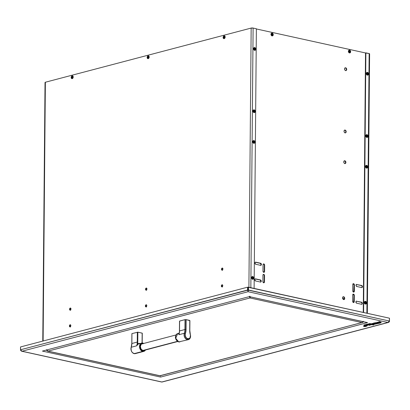 <?xml version="1.0" encoding="UTF-8"?>
<svg xmlns="http://www.w3.org/2000/svg" width="410" height="410" viewBox="0 0 410 410"><rect width="100%" height="100%" fill="white"/><g stroke="black" fill="none" stroke-linecap="round" stroke-linejoin="round"><path stroke-width="0.61" d="M374.243 323.557L374.325 323.3L373.899 323.336L374.243 323.557M374.13 323.162L374.243 323.449L374.13 323.162M380.47 322.388L378.999 321.958L380.526 322.342M364.5 325.104L365.848 325.407L364.469 325.161L366.463 324.515L366.858 325.376L363.48 326.181C364.823 327.236 368.149 325.781 367.196 325.227L366.883 325.981L365.689 326.488L364.101 326.555L363.439 326.14M363.48 326.181L364.813 326.396L366.304 326.068L366.847 325.468L366.463 324.515L364.48 325.125L365.848 325.407L363.89 325.212L367.135 324.264L369.758 325.048L369.917 324.74L368.113 324.172L369.917 324.74L369.758 325.048L367.135 324.151L369.338 325.048L367.135 324.151L363.89 325.202L365.848 325.407L364.644 325.166L364.721 324.869M373.269 323.736L372.628 323.408L371.347 324.074L370.83 323.941L373.023 323.403L372.413 323.833L371.737 323.659L371.347 324.182L370.107 323.613L369.584 323.5L369.559 323.792M376.985 323.121L375.99 323.321C376.708 323.557 377.144 323.464 377.297 323.044L377.497 322.967C378.661 323.024 379.204 322.865 379.127 322.48L380.444 322.506C381.479 323.054 376.969 323.403 375.432 323.803L375.791 323.326L375.222 323.516M369.6 324.264L371.004 324.735A2.434 0.584 -179.5 0 0 371.055 324.612L371.26 324.607A4.428 1.061 -179.5 0 0 371.27 324.571A4.428 1.061 -179.5 0 0 371.26 324.5L371.26 324.607A4.428 1.061 -179.5 0 0 371.26 324.5L371.055 324.612A2.434 0.584 0.5 0 1 371.055 324.623A2.434 0.584 0.5 0 1 371.004 324.735L371.004 324.628A2.434 0.584 -179.5 0 0 371.055 324.515A2.434 0.584 0.5 0 1 371.004 324.628L371.004 324.628M374.135 322.742L374.243 323.024L374.135 322.742M389.403 321.225L387.937 322.48L161.724 382.023L22.012 351.221L248.096 291.715L387.937 322.48L161.858 381.987L22.012 351.221L248.096 291.715L247.568 290.024L247.594 287.184L248.004 287.272L247.983 290.116L20.5 349.786L20.526 346.947L247.594 287.184L248.004 287.272L248.096 291.715L247.568 290.024L247.983 290.116L248.055 291.018M366.96 322.562L249.362 296.62L42.42 351.088L160.592 377.082L367.529 322.619L249.357 296.65M373.889 324.546L373.423 324.459M381.187 322.332L380.782 322.311M381.008 322.122L379.47 321.691L378.43 322.045M377.82 322.321C375.816 322.291 379.014 323.121 379.009 322.347L377.666 322.644M378.261 322.706L377.928 322.701M376.78 322.542L377.969 322.28L376.867 322.357M377.277 323.131L376.436 322.865M375.862 322.901L375.324 322.89M376.139 322.685L375.099 323.029M375.55 322.639L375.217 322.752M376.677 323.203L376.365 323.244M376.134 323.223L376.928 323.141M380.89 322.562L378.497 323.152M377.092 323.393L380.834 322.614M375.791 323.326L375.432 323.803L375.75 323.418L374.52 323.639L375.755 323.305L374.443 323.505L374.586 323.111L374.084 323.013L373.607 323.172L373.782 323.562M374.084 323.013L373.607 323.172M375.099 323.762L373.018 324.607L371.434 324.1L373.018 324.607L373.72 324.136M373.628 324.09L372.695 323.813L373.628 324.09M373.269 323.731L373.115 323.444L373.269 323.844L372.654 323.91L373.269 323.731M372.029 323.618L371.737 323.659M368.441 323.9L370.015 324.1L369.072 324.09M368.277 323.864L367.693 324.305L368.277 323.864M364.321 324.843L363.89 325.094M363.921 325.145L367.135 324.151M366.812 325.058L366.304 325.955L363.803 326.186M367.068 325.658L367.196 325.115M22.012 351.221L21.453 351.165L22.012 351.221L20.613 350.304L20.526 346.947L247.594 287.184L247.568 290.024L20.5 349.786L22.012 351.221L20.669 350.519M21.453 351.165L20.556 350.002M389.474 321.245L389.5 318.401L389.356 321.747L388.475 322.434L162.063 382.023M388.521 322.419L387.937 322.48L389.418 321.03L389.444 318.186L389.418 321.03L248.46 290.019L248.486 287.174L389.444 318.186L248.122 287.272L248.486 287.174L248.096 291.715L248.096 290.111L248.46 290.019L248.096 291.715L387.937 322.48L388.982 322.009L389.418 321.03L248.096 290.111L248.122 287.272L248.101 291.182M249.362 296.62L42.42 351.088L249.362 296.62L366.965 322.562M160.5 376.17L160.617 375.652L160.5 376.17M46.632 350.232L46.294 350.155L46.632 350.232M42.42 351.088L160.592 377.082L367.529 322.619M363.593 321.819L363.296 321.901L363.593 321.819M373.725 323.71L374.356 323.516M375.437 323.27L375.78 322.931M373.218 324.781L373.905 324.638L373.218 324.781L373.382 325.058L370.353 324.177L369.6 324.377L370.845 324.751L369.6 324.377L370.353 324.177L373.218 324.781C374.52 324.684 372.654 324.397 374.233 324.197L377.282 323.598C379.86 323.29 381.023 322.901 380.777 322.424L381.233 322.552L380.536 322.947L373.372 324.541M379.086 321.589L379.409 321.737M376.113 322.88L377.272 322.942L376.759 322.588L377.292 322.921M374.33 323.372L373.905 323.305M369.887 323.833L371.065 323.936L369.584 323.5L371.065 323.828L370.824 324.054L371.347 324.182L371.767 323.746L372.628 323.521L372.413 323.833M367.037 324.889A9.625 2.306 0.5 0 1 367.165 325.156L367.165 325.043A9.625 2.306 -179.5 0 0 367.037 324.776L367.037 324.889A12.961 3.106 0.5 0 1 366.858 324.505A12.961 3.106 -179.5 0 0 367.037 324.889A9.625 2.306 0.5 0 1 367.165 325.156L368.016 324.935A25.892 6.206 0.5 0 1 366.858 324.505A25.892 6.206 0.5 0 0 368.016 324.935L367.165 325.043A9.625 2.306 -179.5 0 0 367.037 324.776L367.037 324.889M366.894 324.52A12.961 3.106 -179.5 0 0 367.037 324.776A12.961 3.106 0.5 0 1 366.894 324.52M368.144 324.976L369.067 325.284L368.144 324.976L367.196 325.227L368.144 324.976M370.015 324.863A9.097 2.183 0.5 0 0 370.01 324.766L370.517 324.915L370.01 324.766A9.097 2.183 0.5 0 1 369.876 325.243L369.067 325.284L369.876 325.243A9.097 2.183 0.5 0 0 370.015 324.863L370.02 324.756M370.517 324.915L371.127 324.94L370.517 324.915M371.26 324.607A4.428 1.061 0.5 0 1 371.265 324.679A4.428 1.061 0.5 0 1 371.127 324.94A4.428 1.061 0.5 0 0 371.26 324.607M380.977 322.301L378.43 322.132L379.004 322.455C379.009 323.234 375.816 322.404 377.82 322.434L376.759 322.593L377.82 322.434M373.448 324.469L373.776 324.597M377.087 322.516L378.261 322.819L379.004 322.455L378.43 322.019L380.992 322.163M375.324 322.998L377.031 322.972L375.186 322.88C373.997 323.357 378.835 323.095 376.067 323.316L376.072 323.203M377.031 322.972L375.186 322.88C373.997 323.357 378.835 323.095 376.067 323.316L377.021 323.152L375.032 323.034L376.124 322.788L375.032 322.942L376.093 322.778M377.056 323.177L375.99 323.213M375.493 322.916L375.98 322.89M380.444 322.506L379.127 322.48L378.609 322.967L377.4 322.978L376.621 323.49L375.99 323.321M373.505 323.382L374.448 323.126L374.443 323.618L374.612 323.341L373.495 323.434L375.099 323.874L373.018 324.715L371.434 324.213L371.783 323.946L373.623 324.197L372.654 323.91L373.623 324.197L373.31 324.361L371.865 323.941L371.434 324.213L373.018 324.715L375.099 323.874L373.536 323.531L374.607 323.285M373.623 324.177L374.607 323.874M370.107 323.726L369.584 323.608L370.24 324.156L369.507 324.346L370.24 324.156A2.055 0.492 0.5 0 1 369.477 323.762A2.055 0.492 0.5 0 1 369.584 323.608L369.584 323.5A2.055 0.492 -179.5 0 0 369.477 323.654A2.055 0.492 -179.5 0 0 369.487 323.71M363.639 326.073L366.853 325.32M367.832 324.869L367.165 325.043L367.832 324.869M369.507 324.346L368.277 323.977L369.507 324.346M380.511 322.198L378.999 321.85M372.628 323.521L373.269 323.844M375.432 323.803L380.89 322.675M378.445 322.075L380.285 321.865L380.972 322.132L380.777 322.424M380.47 322.275L378.973 321.917M70.105 326.852A1.076 0.692 102.4 0 0 70.817 325.786A1.076 0.692 102.4 0 0 70.346 324.756A1.076 0.692 102.4 0 0 70.125 324.761L69.403 325.996L69.603 326.678L70.105 326.852L70.827 325.622L70.623 324.935L70.125 324.761L70.535 324.853A1.076 0.692 -77.6 0 0 70.535 324.853A1.076 0.692 -77.6 0 0 69.854 325.755A1.076 0.692 -77.6 0 0 70.1 326.852A1.076 0.692 102.4 0 1 69.885 326.857A1.076 0.692 102.4 0 1 69.413 325.827A1.076 0.692 102.4 0 1 70.125 324.761L70.535 324.853L70.028 325.294M70.689 308.141A1.076 0.692 -77.6 0 0 70.684 308.146L70.269 308.053A1.076 0.692 102.4 0 1 70.489 308.048A1.076 0.692 102.4 0 1 70.961 309.079A1.076 0.692 102.4 0 1 70.254 310.139L70.971 308.909L70.771 308.228L70.269 308.053L69.546 309.284L69.751 309.97L70.254 310.139A1.076 0.692 102.4 0 1 70.028 310.15A1.076 0.692 102.4 0 1 69.556 309.114A1.076 0.692 102.4 0 1 70.269 308.053L70.684 308.146A1.076 0.692 -77.6 0 0 69.997 309.043A1.076 0.692 -77.6 0 0 70.248 310.144M146.657 288.148A1.076 0.692 -77.6 0 0 146.652 288.148A1.076 0.692 -77.6 0 0 145.965 289.05A1.076 0.692 -77.6 0 0 146.216 290.147A1.076 0.692 102.4 0 1 145.996 290.152A1.076 0.692 102.4 0 1 145.529 289.122A1.076 0.692 102.4 0 1 146.237 288.056L146.652 288.148L145.729 288.496L145.514 289.291L145.719 289.972L146.221 290.147L146.939 288.917L146.739 288.23L146.237 288.056A1.076 0.692 102.4 0 1 146.462 288.051A1.076 0.692 102.4 0 1 146.929 289.081A1.076 0.692 102.4 0 1 146.221 290.147M146.513 304.856A1.076 0.692 -77.6 0 0 146.503 304.861A1.076 0.692 -77.6 0 0 145.822 305.757A1.076 0.692 -77.6 0 0 146.068 306.859A1.076 0.692 102.4 0 1 145.852 306.864A1.076 0.692 102.4 0 1 145.381 305.834A1.076 0.692 102.4 0 1 146.093 304.768L146.503 304.861L145.586 305.209L145.371 305.998L145.571 306.685L146.073 306.859L146.795 305.624L146.595 304.943L146.093 304.768A1.076 0.692 102.4 0 1 146.314 304.763A1.076 0.692 102.4 0 1 146.785 305.793A1.076 0.692 102.4 0 1 146.073 306.859M222.625 268.15A1.076 0.692 -77.6 0 0 222.62 268.155A1.076 0.692 -77.6 0 0 221.938 269.052A1.076 0.692 -77.6 0 0 222.184 270.154A1.076 0.692 102.4 0 1 221.964 270.159A1.076 0.692 102.4 0 1 221.497 269.129A1.076 0.692 102.4 0 1 222.205 268.063L222.62 268.155L221.702 268.504L221.487 269.293L221.687 269.98L222.189 270.154L222.912 268.919L222.707 268.237L222.205 268.063A1.076 0.692 102.4 0 1 222.43 268.058A1.076 0.692 102.4 0 1 222.896 269.088A1.076 0.692 102.4 0 1 222.189 270.154M222.481 284.863A1.076 0.692 -77.6 0 0 222.471 284.863A1.076 0.692 -77.6 0 0 221.789 285.765A1.076 0.692 -77.6 0 0 222.035 286.862A1.076 0.692 102.4 0 1 221.82 286.867A1.076 0.692 102.4 0 1 221.349 285.837A1.076 0.692 102.4 0 1 222.061 284.776L222.471 284.863L221.554 285.211L221.338 286.006L221.543 286.687L222.041 286.862L222.763 285.632L222.563 284.945L222.061 284.776A1.076 0.692 102.4 0 1 222.281 284.765A1.076 0.692 102.4 0 1 222.753 285.801A1.076 0.692 102.4 0 1 222.041 286.862M251.166 28.07L45.377 82.236L251.166 28.07L248.906 287.266L251.166 28.07L253.108 28.059A1.379 0.328 -179.5 0 0 251.166 28.07M43.117 341.002L45.377 82.236L45.033 82.471A1.379 0.328 -179.5 0 1 45.377 82.236L43.117 341.002M70.018 326.77L70.52 326.944M70.684 308.146L70.177 308.581M70.161 310.057L70.663 310.232M146.129 290.065L146.631 290.239M145.986 306.772L146.488 306.946M222.102 270.067L222.599 270.241M221.953 286.78L222.456 286.954M250.843 287.697L253.108 28.059L256.378 28.777L253.108 28.059L250.843 287.697M256.378 28.777L254.113 288.414L256.378 28.777M160.715 375.662L160.197 375.693M160.607 375.673A1.379 0.328 0.5 0 1 160.351 375.688M369.61 53.818L369.149 53.587L366.878 313.225L369.149 53.587A1.379 0.328 -179.5 0 1 369.61 53.838L367.345 313.327M365.879 52.864L369.149 53.587L365.515 52.962L365.879 52.864L363.614 312.502L365.879 52.864M363.25 312.425L365.515 52.962L363.25 312.425M353.748 291.971L354.045 285.017L353.246 283.797L353.61 283.699A1.076 0.784 -104.7 0 1 354.409 284.919L354.353 291.187A1.076 0.784 -104.7 0 1 353.82 292.048A1.076 0.784 -104.7 0 1 352.738 290.833L352.795 284.566L352.738 290.833L353.538 292.053L354.112 291.874L354.353 291.187L354.409 284.919L353.61 283.699L353.036 283.879L352.795 284.566A1.076 0.784 -104.7 0 1 353.328 283.705A1.076 0.784 -104.7 0 1 353.61 283.699L353.246 283.797A1.076 0.784 75.3 0 0 353.148 283.781M353.656 302.416L353.953 295.461L353.154 294.236L353.517 294.144A1.076 0.784 -104.7 0 1 354.317 295.364L354.26 301.632A1.076 0.784 -104.7 0 1 353.728 302.493A1.076 0.784 -104.7 0 1 352.651 301.278L352.702 295.01L352.651 301.278L353.446 302.498L354.02 302.319L354.26 301.632L354.317 295.364L353.517 294.144L352.948 294.324L352.702 295.01A1.076 0.784 -104.7 0 1 353.236 294.149A1.076 0.784 -104.7 0 1 353.517 294.144L353.154 294.236A1.076 0.784 75.3 0 0 353.061 294.226M263.861 272.322A1.076 0.784 75.3 0 0 264.219 271.533L264.588 271.44A1.076 0.784 -104.7 0 1 264.055 272.301A1.076 0.784 -104.7 0 1 262.974 271.082L263.03 264.819L262.974 271.082L263.768 272.307L264.342 272.127L264.588 271.44L264.64 265.173L263.845 263.948L263.271 264.132L263.03 264.819A1.076 0.784 -104.7 0 1 263.558 263.953A1.076 0.784 -104.7 0 1 263.845 263.948L263.481 264.045A1.076 0.784 75.3 0 0 263.384 264.03M263.773 282.762A1.076 0.784 75.3 0 0 264.132 281.978L264.496 281.88L264.132 281.978L264.183 275.71A1.076 0.784 75.3 0 0 263.389 274.49L263.753 274.392A1.076 0.784 -104.7 0 1 264.547 275.617L264.496 281.88A1.076 0.784 -104.7 0 1 263.963 282.746A1.076 0.784 -104.7 0 1 262.882 281.526L262.938 275.264L262.882 281.526L263.681 282.751L264.25 282.567L264.496 281.88L264.547 275.617L263.753 274.392L263.179 274.577L262.938 275.264A1.076 0.784 -104.7 0 1 263.471 274.398A1.076 0.784 -104.7 0 1 263.753 274.392L263.389 274.49A1.076 0.784 75.3 0 0 263.292 274.474M343.657 296.748A1.435 1.045 -104.7 0 1 344.707 298.126A1.435 1.045 -104.7 0 1 344.01 299.526A1.435 1.045 -104.7 0 1 343.631 299.531L344.4 299.29L344.723 298.377L344.415 297.322L343.657 296.748L342.893 296.989L342.57 297.901L342.878 298.957L343.631 299.531A1.435 1.045 -104.7 0 1 342.586 298.152A1.435 1.045 -104.7 0 1 343.283 296.753A1.435 1.045 -104.7 0 1 343.657 296.748L343.293 296.845L343.657 296.748M343.821 299.556A1.435 1.045 75.3 0 0 344.323 298.096A1.435 1.045 75.3 0 0 343.293 296.845L343.293 296.845A1.435 1.045 75.3 0 0 343.098 296.825M345.656 67.793A1.435 1.045 -104.7 0 1 346.706 69.172A1.435 1.045 -104.7 0 1 346.009 70.571A1.435 1.045 -104.7 0 1 345.63 70.581L346.394 70.341L346.716 69.423L346.414 68.367L345.656 67.793L344.892 68.034L344.569 68.952L344.877 70.002L345.63 70.581A1.435 1.045 -104.7 0 1 344.584 69.203A1.435 1.045 -104.7 0 1 345.276 67.799A1.435 1.045 -104.7 0 1 345.656 67.793L345.292 67.891L345.656 67.793M345.814 70.602A1.435 1.045 75.3 0 0 346.322 69.141A1.435 1.045 75.3 0 0 345.292 67.891L345.292 67.891A1.435 1.045 75.3 0 0 345.097 67.87M345.112 130.078A1.435 1.045 -104.7 0 1 346.163 131.456A1.435 1.045 -104.7 0 1 345.466 132.855A1.435 1.045 -104.7 0 1 345.087 132.866L345.85 132.625L346.173 131.707L345.871 130.652L345.112 130.078L344.349 130.319L344.026 131.236L344.333 132.286L345.087 132.866A1.435 1.045 -104.7 0 1 344.041 131.487A1.435 1.045 -104.7 0 1 344.733 130.083A1.435 1.045 -104.7 0 1 345.112 130.078L344.748 130.175L345.112 130.078M345.271 132.886A1.435 1.045 75.3 0 0 345.773 131.425A1.435 1.045 75.3 0 0 344.748 130.175L344.748 130.175A1.435 1.045 75.3 0 0 344.554 130.154M344.846 160.781A1.435 1.045 -104.7 0 1 345.891 162.16A1.435 1.045 -104.7 0 1 345.199 163.559A1.435 1.045 -104.7 0 1 344.82 163.564L345.584 163.323L345.907 162.411L345.599 161.355L344.846 160.781L344.082 161.022L343.759 161.935L344.062 162.99L344.82 163.564A1.435 1.045 -104.7 0 1 343.775 162.186A1.435 1.045 -104.7 0 1 344.467 160.787A1.435 1.045 -104.7 0 1 344.846 160.781L344.482 160.874L344.846 160.781M345.005 163.585A1.435 1.045 75.3 0 0 345.507 162.129A1.435 1.045 75.3 0 0 344.482 160.874A1.435 1.045 75.3 0 0 344.282 160.858M365.515 52.962L256.378 28.956L365.515 52.962M361.876 286.001L361.307 285.57L356.469 284.504L361.671 285.473A1.076 0.784 -104.7 0 1 362.46 286.508A1.076 0.784 -104.7 0 1 361.938 287.559A1.076 0.784 -104.7 0 1 361.656 287.564L356.818 286.498A1.076 0.784 -104.7 0 1 356.034 285.462A1.076 0.784 -104.7 0 1 356.551 284.412A1.076 0.784 -104.7 0 1 356.833 284.407L356.264 284.586L356.018 285.273L356.818 286.498L361.656 287.564L362.23 287.379L362.471 286.692L361.671 285.473L356.469 284.504A1.076 0.784 75.3 0 0 356.377 284.489M260.806 265.244L261.052 264.558L260.253 263.338L260.616 263.24A1.076 0.784 -104.7 0 1 261.406 264.276A1.076 0.784 -104.7 0 1 260.883 265.326A1.076 0.784 -104.7 0 1 260.601 265.332L255.763 264.265A1.076 0.784 -104.7 0 1 254.979 263.23A1.076 0.784 -104.7 0 1 255.497 262.18A1.076 0.784 -104.7 0 1 255.778 262.174L260.616 263.24L255.778 262.174L255.21 262.359L254.964 263.041L255.763 264.265L260.601 265.332L261.175 265.147L261.416 264.46L260.616 263.24L255.415 262.272A1.076 0.784 75.3 0 0 255.322 262.257M361.733 302.708L361.164 302.278L361.528 302.185A1.076 0.784 -104.7 0 1 362.312 303.215A1.076 0.784 -104.7 0 1 361.794 304.266A1.076 0.784 -104.7 0 1 361.507 304.271L356.669 303.205A1.076 0.784 -104.7 0 1 355.885 302.175A1.076 0.784 -104.7 0 1 356.408 301.124A1.076 0.784 -104.7 0 1 356.69 301.119L356.116 301.299L355.875 301.986L356.669 303.205L361.507 304.271L362.081 304.092L362.322 303.405L361.528 302.185L356.326 301.217A1.076 0.784 75.3 0 0 356.228 301.201M260.663 281.957L260.903 281.27L260.109 280.045L255.271 278.984L260.473 279.953A1.076 0.784 -104.7 0 1 261.257 280.983A1.076 0.784 -104.7 0 1 260.739 282.034A1.076 0.784 -104.7 0 1 260.452 282.039L261.026 281.86L261.267 281.173L260.473 279.953L255.635 278.887L255.061 279.066L254.82 279.753L255.614 280.978L260.452 282.039L255.614 280.978A1.076 0.784 -104.7 0 1 254.83 279.943A1.076 0.784 -104.7 0 1 255.353 278.892A1.076 0.784 -104.7 0 1 255.635 278.887L255.271 278.984A1.076 0.784 75.3 0 0 255.174 278.969M264.219 271.533L264.276 265.27A1.076 0.784 75.3 0 0 263.481 264.045L263.845 263.948A1.076 0.784 -104.7 0 1 264.64 265.173L264.276 265.27L264.64 265.173L264.588 271.44L264.219 271.533L264.276 265.27M361.599 304.287A1.076 0.784 75.3 0 0 361.928 303.185A1.076 0.784 75.3 0 0 361.164 302.278L356.326 301.217M345.22 163.421L345.543 162.503L345.235 161.453L344.482 160.874M260.545 282.054A1.076 0.784 75.3 0 0 260.873 280.952A1.076 0.784 75.3 0 0 260.109 280.045L255.271 278.984M264.547 275.617L264.183 275.71L264.547 275.617M264.132 281.978L264.183 275.71M255.778 262.174L255.415 262.272L255.778 262.174M260.693 265.342A1.076 0.784 75.3 0 0 261.016 264.24A1.076 0.784 75.3 0 0 260.253 263.338L255.415 262.272M353.538 302.513A1.076 0.784 75.3 0 0 353.897 301.729L354.26 301.632L353.897 301.729L353.953 295.461L354.317 295.364L353.953 295.461A1.076 0.784 75.3 0 0 353.154 294.236M361.748 287.574A1.076 0.784 75.3 0 0 362.071 286.472A1.076 0.784 75.3 0 0 361.307 285.57L356.469 284.504M353.63 292.069A1.076 0.784 75.3 0 0 353.989 291.284L354.353 291.187L353.989 291.284L354.045 285.017L354.409 284.919L354.045 285.017A1.076 0.784 75.3 0 0 353.246 283.797M252.283 276.545A1.409 1.03 75.3 0 0 252.206 276.56A1.409 1.03 75.3 0 0 251.509 277.693L251.658 277.652A1.409 1.03 -104.7 0 1 252.36 276.519A1.409 1.03 -104.7 0 1 253.775 278.118A1.409 1.03 75.3 0 0 252.729 276.514A1.409 1.03 75.3 0 0 251.658 277.652A1.824 0.436 0.5 0 1 252.211 277.734A0.774 0.564 -104.7 0 1 253.375 277.99A0.774 0.564 75.3 0 0 252.211 277.734L252.457 277.508A0.43 0.313 -104.7 0 1 252.888 277.995L253.375 277.99L252.888 277.995A0.43 0.313 -104.7 0 1 252.242 277.852L252.211 277.734A0.774 0.564 75.3 0 0 253.375 277.99A1.824 0.436 0.5 0 1 253.775 278.118A1.824 0.436 -179.5 0 0 253.375 277.99A0.774 0.564 -104.7 0 1 252.211 277.734A1.824 0.436 -179.5 0 0 251.658 277.652A1.409 1.03 75.3 0 0 252.709 279.256A1.409 1.03 75.3 0 0 253.775 278.118A1.409 1.03 -104.7 0 1 253.078 279.251A1.409 1.03 -104.7 0 1 251.658 277.652L251.509 277.693A1.409 1.03 75.3 0 0 252.924 279.287A1.409 1.03 75.3 0 0 253.001 279.266M252.34 277.565L252.662 278.057A0.43 0.313 75.3 0 0 252.381 277.58M252.575 278.313A0.43 0.313 75.3 0 0 252.662 278.057L252.565 278.329M252.258 277.749A0.43 0.313 -104.7 0 1 252.888 277.995A0.43 0.313 -104.7 0 1 252.242 277.852L252.678 278.339M252.58 276.555L251.827 276.791L251.509 277.693L252.15 279.102L252.96 279.277M253.472 140.579A1.409 1.03 75.3 0 0 253.395 140.594A1.409 1.03 75.3 0 0 252.693 141.727L252.847 141.686A1.409 1.03 -104.7 0 1 253.544 140.553A1.409 1.03 -104.7 0 1 254.964 142.152A1.409 1.03 75.3 0 0 253.918 140.548A1.409 1.03 75.3 0 0 252.847 141.686A1.824 0.436 0.5 0 1 253.4 141.768A0.774 0.564 -104.7 0 1 254.559 142.024A0.774 0.564 75.3 0 0 253.4 141.768L253.641 141.542A0.43 0.313 -104.7 0 1 254.077 142.029L254.559 142.024L254.077 142.029A0.43 0.313 -104.7 0 1 253.431 141.886L253.4 141.768A0.774 0.564 75.3 0 0 254.559 142.024A1.824 0.436 0.5 0 1 254.964 142.152A1.824 0.436 -179.5 0 0 254.559 142.024A0.774 0.564 -104.7 0 1 253.4 141.768A1.824 0.436 -179.5 0 0 252.847 141.686A1.409 1.03 75.3 0 0 253.892 143.29A1.409 1.03 75.3 0 0 254.964 142.152A1.409 1.03 -104.7 0 1 254.261 143.285A1.409 1.03 -104.7 0 1 252.847 141.686L252.693 141.727A1.409 1.03 75.3 0 0 254.113 143.321A1.409 1.03 75.3 0 0 254.185 143.3M253.529 141.599L253.846 142.091A0.43 0.313 75.3 0 0 253.57 141.609M253.764 142.347A0.43 0.313 75.3 0 0 253.846 142.091L253.749 142.362M253.441 141.778A0.43 0.313 -104.7 0 1 254.077 142.029A0.43 0.313 -104.7 0 1 253.431 141.886M253.764 140.589L253.011 140.825L252.693 141.727L253.339 143.136L254.149 143.31M254.282 47.591A1.409 1.03 75.3 0 0 254.205 47.606A1.409 1.03 75.3 0 0 253.508 48.739L253.657 48.698A1.409 1.03 -104.7 0 1 254.359 47.565A1.409 1.03 -104.7 0 1 255.773 49.164A1.409 1.03 75.3 0 0 254.728 47.56A1.409 1.03 75.3 0 0 253.657 48.698A1.824 0.436 0.5 0 1 254.21 48.785A0.774 0.564 -104.7 0 1 255.374 49.041A0.774 0.564 75.3 0 0 254.21 48.785L254.456 48.554A0.43 0.313 -104.7 0 1 254.887 49.041L255.374 49.041L254.887 49.041A0.43 0.313 -104.7 0 1 254.241 48.898L254.21 48.785A0.774 0.564 75.3 0 0 255.374 49.041A1.824 0.436 0.5 0 1 255.773 49.164A1.824 0.436 -179.5 0 0 255.374 49.041A0.774 0.564 -104.7 0 1 254.21 48.785A1.824 0.436 -179.5 0 0 253.657 48.698A1.409 1.03 75.3 0 0 254.702 50.302A1.409 1.03 75.3 0 0 255.773 49.164A1.409 1.03 -104.7 0 1 255.076 50.297A1.409 1.03 -104.7 0 1 253.657 48.698L253.508 48.739A1.409 1.03 75.3 0 0 254.923 50.338A1.409 1.03 75.3 0 0 254.999 50.312M254.338 48.616L254.661 49.103A0.43 0.313 75.3 0 0 254.379 48.626M254.574 49.364A0.43 0.313 75.3 0 0 254.661 49.103L254.564 49.374M254.251 48.795A0.43 0.313 -104.7 0 1 254.887 49.041A0.43 0.313 -104.7 0 1 254.241 48.898L254.671 49.39M254.574 47.601L253.59 48.231L253.58 49.282L254.149 50.148L254.958 50.328M271.758 33.138A1.409 1.03 75.3 0 0 271.681 33.154A1.409 1.03 75.3 0 0 270.979 34.286L271.133 34.25A1.409 1.03 -104.7 0 1 271.83 33.118A1.409 1.03 -104.7 0 1 273.25 34.712A1.409 1.03 75.3 0 0 272.204 33.113A1.409 1.03 75.3 0 0 271.133 34.25A1.824 0.436 0.5 0 1 271.686 34.332A0.774 0.564 -104.7 0 1 272.85 34.589A0.774 0.564 75.3 0 0 271.686 34.332L271.927 34.107A0.43 0.313 -104.7 0 1 272.363 34.594L272.85 34.589L272.363 34.594A0.43 0.313 -104.7 0 1 271.717 34.45L271.686 34.332A0.774 0.564 75.3 0 0 272.85 34.589A1.824 0.436 0.5 0 1 273.25 34.712A1.824 0.436 -179.5 0 0 272.85 34.589A0.774 0.564 -104.7 0 1 271.686 34.332A1.824 0.436 -179.5 0 0 271.133 34.25A1.409 1.03 75.3 0 0 272.178 35.849A1.409 1.03 75.3 0 0 273.25 34.712A1.409 1.03 -104.7 0 1 272.553 35.844A1.409 1.03 -104.7 0 1 271.133 34.25L270.979 34.286A1.409 1.03 75.3 0 0 272.399 35.885A1.409 1.03 75.3 0 0 272.476 35.86M271.815 34.163L272.132 34.65A0.43 0.313 75.3 0 0 271.856 34.173M272.05 34.911A0.43 0.313 75.3 0 0 272.132 34.65L272.035 34.927M271.728 34.343A0.43 0.313 -104.7 0 1 272.363 34.594A0.43 0.313 -104.7 0 1 271.717 34.45M272.05 33.148L271.302 33.389L270.979 34.286L271.282 35.327L272.435 35.875M349.13 51.373A0.43 0.313 -104.7 0 1 349.766 51.619L350.253 51.619L349.766 51.619A0.43 0.313 -104.7 0 1 349.12 51.481L349.089 51.363A0.774 0.564 75.3 0 0 350.253 51.619A1.824 0.436 0.5 0 1 350.652 51.742A1.824 0.436 -179.5 0 0 350.253 51.619A0.774 0.564 -104.7 0 1 349.089 51.363A1.824 0.436 -179.5 0 0 348.536 51.276A1.409 1.03 75.3 0 0 349.581 52.88A1.409 1.03 75.3 0 0 350.652 51.742A1.409 1.03 -104.7 0 1 349.955 52.875A1.409 1.03 -104.7 0 1 348.536 51.276L348.387 51.317A1.409 1.03 75.3 0 0 349.802 52.916A1.409 1.03 75.3 0 0 349.879 52.89M349.217 51.194L349.535 51.68A0.43 0.313 75.3 0 0 349.258 51.204M349.453 51.942A0.43 0.313 75.3 0 0 349.535 51.68L349.438 51.957M349.161 50.169A1.409 1.03 75.3 0 0 349.084 50.184A1.409 1.03 75.3 0 0 348.387 51.317L348.536 51.276A1.409 1.03 -104.7 0 1 349.238 50.143A1.409 1.03 -104.7 0 1 350.652 51.742A1.409 1.03 75.3 0 0 349.607 50.138A1.409 1.03 75.3 0 0 348.536 51.276A1.824 0.436 0.5 0 1 349.089 51.363A0.774 0.564 -104.7 0 1 350.253 51.619A0.774 0.564 75.3 0 0 349.089 51.363L349.335 51.132A0.43 0.313 -104.7 0 1 349.551 51.968A0.43 0.313 -104.7 0 1 349.12 51.481M349.453 50.179L348.469 50.809L348.459 51.86L349.028 52.726L349.838 52.905M367.053 72.401A1.409 1.03 75.3 0 0 366.976 72.416A1.409 1.03 75.3 0 0 366.273 73.549L366.427 73.508A1.409 1.03 -104.7 0 1 367.124 72.375A1.409 1.03 -104.7 0 1 368.544 73.974A1.409 1.03 75.3 0 0 367.498 72.37A1.409 1.03 75.3 0 0 366.427 73.508A1.824 0.436 0.5 0 1 366.981 73.59A0.774 0.564 -104.7 0 1 368.139 73.846A0.774 0.564 75.3 0 0 366.981 73.59L367.222 73.364A0.43 0.313 -104.7 0 1 367.657 73.851L368.139 73.846L367.657 73.851A0.43 0.313 -104.7 0 1 367.011 73.708L366.981 73.59A0.774 0.564 75.3 0 0 368.139 73.846A1.824 0.436 0.5 0 1 368.544 73.974A1.824 0.436 -179.5 0 0 368.139 73.846A0.774 0.564 -104.7 0 1 366.981 73.59A1.824 0.436 -179.5 0 0 366.427 73.508A1.409 1.03 75.3 0 0 367.473 75.112A1.409 1.03 75.3 0 0 368.544 73.974A1.409 1.03 -104.7 0 1 367.842 75.107A1.409 1.03 -104.7 0 1 366.427 73.508L366.273 73.549A1.409 1.03 75.3 0 0 367.693 75.143A1.409 1.03 75.3 0 0 367.765 75.122M367.109 73.421L367.427 73.913A0.43 0.313 75.3 0 0 367.15 73.436M367.427 73.913L367.329 74.184A0.43 0.313 75.3 0 0 367.427 73.913M367.022 73.605A0.43 0.313 -104.7 0 1 367.657 73.851A0.43 0.313 -104.7 0 1 367.011 73.708L367.442 74.195M367.345 72.411L366.591 72.647L366.273 73.549L366.576 74.584L367.729 75.138M366.238 165.384A1.409 1.03 75.3 0 0 366.161 165.399A1.409 1.03 75.3 0 0 365.464 166.532L365.617 166.496A1.409 1.03 -104.7 0 1 366.314 165.363A1.409 1.03 -104.7 0 1 367.729 166.957A1.409 1.03 75.3 0 0 366.683 165.358A1.409 1.03 75.3 0 0 365.617 166.496A1.824 0.436 0.5 0 1 366.171 166.578A0.774 0.564 -104.7 0 1 367.329 166.834A0.774 0.564 75.3 0 0 366.171 166.578L366.412 166.352A0.43 0.313 -104.7 0 1 366.842 166.839L367.329 166.834L366.842 166.839A0.43 0.313 -104.7 0 1 366.197 166.696L366.171 166.578A0.774 0.564 75.3 0 0 367.329 166.834A1.824 0.436 0.5 0 1 367.729 166.957A1.824 0.436 -179.5 0 0 367.329 166.834A0.774 0.564 -104.7 0 1 366.171 166.578A1.824 0.436 -179.5 0 0 365.617 166.496A1.409 1.03 75.3 0 0 366.663 168.095A1.409 1.03 75.3 0 0 367.729 166.957A1.409 1.03 -104.7 0 1 367.032 168.09A1.409 1.03 -104.7 0 1 365.617 166.496L365.464 166.532A1.409 1.03 75.3 0 0 366.878 168.131A1.409 1.03 75.3 0 0 366.955 168.105M366.299 166.409L366.617 166.896A0.43 0.313 75.3 0 0 366.335 166.419M366.53 167.157A0.43 0.313 75.3 0 0 366.617 166.896L366.519 167.172M366.212 166.588A0.43 0.313 -104.7 0 1 366.842 166.839A0.43 0.313 -104.7 0 1 366.197 166.696M366.535 165.394L365.781 165.635L365.464 166.532L365.766 167.572L366.914 168.12M365.054 301.35A1.409 1.03 75.3 0 0 364.977 301.37A1.409 1.03 75.3 0 0 364.275 302.498L364.428 302.462A1.409 1.03 -104.7 0 1 365.125 301.329A1.409 1.03 -104.7 0 1 366.545 302.923A1.409 1.03 75.3 0 0 365.5 301.324A1.409 1.03 75.3 0 0 364.428 302.462A1.824 0.436 0.5 0 1 364.982 302.544A0.774 0.564 -104.7 0 1 366.145 302.8A0.774 0.564 75.3 0 0 364.982 302.544L365.223 302.319A0.43 0.313 -104.7 0 1 365.659 302.805L366.145 302.8L365.659 302.805A0.43 0.313 -104.7 0 1 365.013 302.662L364.982 302.544A0.774 0.564 75.3 0 0 366.145 302.8A1.824 0.436 0.5 0 1 366.545 302.923A1.824 0.436 -179.5 0 0 366.145 302.8A0.774 0.564 -104.7 0 1 364.982 302.544A1.824 0.436 -179.5 0 0 364.428 302.462A1.409 1.03 75.3 0 0 365.474 304.061A1.409 1.03 75.3 0 0 366.545 302.923A1.409 1.03 -104.7 0 1 365.848 304.056A1.409 1.03 -104.7 0 1 364.428 302.462L364.275 302.498A1.409 1.03 75.3 0 0 365.694 304.097A1.409 1.03 75.3 0 0 365.771 304.077M365.11 302.375L365.428 302.862A0.43 0.313 75.3 0 0 365.151 302.385M365.346 303.123A0.43 0.313 75.3 0 0 365.428 302.862L365.33 303.139M365.023 302.554A0.43 0.313 -104.7 0 1 365.659 302.805A0.43 0.313 -104.7 0 1 365.013 302.662L365.443 303.149M365.346 301.36L364.598 301.601L364.275 302.498L364.577 303.538L365.73 304.087M72.211 77.685A0.43 0.277 102.4 0 1 72.001 77.336A0.43 0.277 102.4 0 0 72.186 77.685L72.539 77.07A1.824 0.436 0.5 0 1 73.047 76.977L72.934 78.059L71.914 78.623A1.409 0.907 -77.6 0 0 71.981 78.643A1.409 0.907 -77.6 0 0 73.216 77.018L73.047 76.977A1.409 0.907 102.4 0 1 71.806 78.602A1.409 0.907 102.4 0 1 71.176 77.469A1.409 0.907 -77.6 0 0 72.099 78.597A1.409 0.907 -77.6 0 0 73.047 76.977A1.824 0.436 -179.5 0 0 72.539 77.07A0.774 0.497 102.4 0 1 72.022 77.956A0.774 0.497 102.4 0 1 71.514 77.341A1.824 0.436 -179.5 0 0 71.176 77.469A1.824 0.436 0.5 0 1 71.514 77.341A0.774 0.497 -77.6 0 0 72.022 77.956A0.774 0.497 -77.6 0 0 72.539 77.07L72.529 77.177M72.001 77.336L71.514 77.341L72.001 77.336A0.43 0.277 102.4 0 1 72.37 76.844L72.375 76.844A0.43 0.277 102.4 0 0 72.001 77.336L72.257 77.393L72.001 77.336M72.432 76.962A0.43 0.277 -77.6 0 0 72.257 77.393L72.437 76.962M72.339 77.669L72.257 77.393A0.43 0.277 -77.6 0 0 72.293 77.598M72.539 77.07A0.774 0.497 -77.6 0 0 72.032 76.455A0.774 0.497 -77.6 0 0 71.514 77.341A0.774 0.497 102.4 0 1 72.032 76.455A0.774 0.497 102.4 0 1 72.539 77.07M73.047 76.977A1.409 0.907 -77.6 0 0 72.124 75.855A1.409 0.907 -77.6 0 0 71.176 77.469A1.409 0.907 102.4 0 1 72.416 75.845A1.409 0.907 102.4 0 1 73.047 76.977M72.293 75.891L72.954 76.122L73.216 77.018A1.409 0.907 -77.6 0 0 72.585 75.886A1.409 0.907 -77.6 0 0 72.498 75.87M147.866 58.62A1.409 0.907 -77.6 0 0 147.948 58.645A1.409 0.907 -77.6 0 0 149.189 57.021L149.014 56.985A1.409 0.907 102.4 0 1 147.774 58.609A1.409 0.907 102.4 0 1 147.144 57.477A1.409 0.907 -77.6 0 0 148.066 58.599A1.409 0.907 -77.6 0 0 149.014 56.985A1.824 0.436 -179.5 0 0 148.507 57.077A0.774 0.497 102.4 0 1 147.989 57.964A0.774 0.497 102.4 0 1 147.482 57.349A1.824 0.436 -179.5 0 0 147.144 57.477A1.824 0.436 0.5 0 1 147.482 57.349A0.774 0.497 -77.6 0 0 147.989 57.964A0.774 0.497 -77.6 0 0 148.507 57.077L148.497 57.185M148.179 57.692A0.43 0.277 102.4 0 1 147.969 57.344L147.482 57.349L147.969 57.344A0.43 0.277 102.4 0 1 148.343 56.846L148.159 57.687A0.43 0.277 102.4 0 1 147.969 57.344L148.225 57.4L147.969 57.344A0.43 0.277 102.4 0 1 148.328 56.846M148.405 56.969A0.43 0.277 -77.6 0 0 148.225 57.4L148.405 56.969M148.307 57.672L148.225 57.4A0.43 0.277 -77.6 0 0 148.261 57.605M148.42 57.133L148.507 57.077A0.774 0.497 -77.6 0 0 148 56.462A0.774 0.497 -77.6 0 0 147.482 57.349A0.774 0.497 102.4 0 1 148 56.462A0.774 0.497 102.4 0 1 148.507 57.077A1.824 0.436 0.5 0 1 149.014 56.985A1.409 0.907 -77.6 0 0 148.092 55.862A1.409 0.907 -77.6 0 0 147.144 57.477A1.409 0.907 102.4 0 1 148.384 55.852A1.409 0.907 102.4 0 1 149.014 56.985L149.189 57.021A1.409 0.907 -77.6 0 0 148.553 55.888A1.409 0.907 -77.6 0 0 148.466 55.878M147.882 58.63L148.599 58.44L149.189 57.021L148.922 56.124L148.266 55.898M223.834 38.627A1.409 0.907 -77.6 0 0 223.916 38.653A1.409 0.907 -77.6 0 0 225.157 37.028L224.982 36.992A1.409 0.907 102.4 0 1 223.747 38.617A1.409 0.907 102.4 0 1 223.112 37.484A1.409 0.907 -77.6 0 0 224.034 38.607A1.409 0.907 -77.6 0 0 224.982 36.992A1.824 0.436 -179.5 0 0 224.475 37.084A0.774 0.497 102.4 0 1 223.957 37.971A0.774 0.497 102.4 0 1 223.45 37.351A1.824 0.436 -179.5 0 0 223.112 37.484A1.824 0.436 0.5 0 1 223.45 37.351A0.774 0.497 -77.6 0 0 223.957 37.971A0.774 0.497 -77.6 0 0 224.475 37.084L224.47 37.187M224.147 37.7A0.43 0.277 102.4 0 1 223.937 37.351L223.45 37.351L223.937 37.351A0.43 0.277 102.4 0 1 224.311 36.854L224.306 36.854A0.43 0.277 102.4 0 0 223.937 37.351L224.193 37.407L223.937 37.351A0.43 0.277 102.4 0 0 224.126 37.694L224.475 37.084A0.774 0.497 -77.6 0 0 223.968 36.464A0.774 0.497 -77.6 0 0 223.45 37.351A0.774 0.497 102.4 0 1 223.968 36.464A0.774 0.497 102.4 0 1 224.475 37.084A1.824 0.436 0.5 0 1 224.982 36.992A1.409 0.907 -77.6 0 0 224.06 35.865A1.409 0.907 -77.6 0 0 223.112 37.484A1.409 0.907 102.4 0 1 224.352 35.86A1.409 0.907 102.4 0 1 224.982 36.992L225.157 37.028A1.409 0.907 -77.6 0 0 224.526 35.895A1.409 0.907 -77.6 0 0 224.434 35.885M224.372 36.977A0.43 0.277 -77.6 0 0 224.193 37.407L224.372 36.972M224.275 37.679L224.193 37.407A0.43 0.277 -77.6 0 0 224.234 37.607M223.85 38.632L224.567 38.448L225.157 37.028L224.89 36.131L224.234 35.906M366.509 134.685A1.409 1.03 75.3 0 0 366.432 134.7A1.409 1.03 75.3 0 0 365.73 135.833L365.884 135.792A1.409 1.03 -104.7 0 1 366.581 134.659A1.409 1.03 -104.7 0 1 368.001 136.258A1.409 1.03 75.3 0 0 366.955 134.654A1.409 1.03 75.3 0 0 365.884 135.792A1.824 0.436 0.5 0 1 366.437 135.874A0.774 0.564 -104.7 0 1 367.596 136.13A0.774 0.564 75.3 0 0 366.437 135.874L366.678 135.648A0.43 0.313 -104.7 0 1 367.114 136.135L367.596 136.13L367.114 136.135A0.43 0.313 -104.7 0 1 366.468 135.992L366.437 135.874A0.774 0.564 75.3 0 0 367.596 136.13A1.824 0.436 0.5 0 1 368.001 136.258A1.824 0.436 -179.5 0 0 367.596 136.13A0.774 0.564 -104.7 0 1 366.437 135.874A1.824 0.436 -179.5 0 0 365.884 135.792A1.409 1.03 75.3 0 0 366.929 137.396A1.409 1.03 75.3 0 0 368.001 136.258A1.409 1.03 -104.7 0 1 367.298 137.391A1.409 1.03 -104.7 0 1 365.884 135.792L365.73 135.833A1.409 1.03 75.3 0 0 367.15 137.427A1.409 1.03 75.3 0 0 367.222 137.406M366.566 135.705L366.883 136.197A0.43 0.313 75.3 0 0 366.607 135.72M366.801 136.458A0.43 0.313 75.3 0 0 366.883 136.197L366.786 136.468M366.478 135.889A0.43 0.313 -104.7 0 1 367.114 136.135A0.43 0.313 -104.7 0 1 366.468 135.992L366.899 136.479M366.801 134.695L366.048 134.931L365.73 135.833L366.371 137.242L367.181 137.417M253.739 109.875A1.409 1.03 75.3 0 0 253.662 109.89A1.409 1.03 75.3 0 0 252.965 111.023L253.113 110.982A1.409 1.03 -104.7 0 1 253.816 109.849A1.409 1.03 -104.7 0 1 255.23 111.448A1.409 1.03 75.3 0 0 254.185 109.844A1.409 1.03 75.3 0 0 253.113 110.982A1.824 0.436 0.5 0 1 253.667 111.069A0.774 0.564 -104.7 0 1 254.83 111.325A0.774 0.564 75.3 0 0 253.667 111.069L253.913 110.838A0.43 0.313 -104.7 0 1 254.343 111.325L254.83 111.325L254.343 111.325A0.43 0.313 -104.7 0 1 253.698 111.182L253.667 111.069A0.774 0.564 75.3 0 0 254.83 111.325A1.824 0.436 0.5 0 1 255.23 111.448A1.824 0.436 -179.5 0 0 254.83 111.325A0.774 0.564 -104.7 0 1 253.667 111.069A1.824 0.436 -179.5 0 0 253.113 110.982A1.409 1.03 75.3 0 0 254.159 112.586A1.409 1.03 75.3 0 0 255.23 111.448A1.409 1.03 -104.7 0 1 254.533 112.581A1.409 1.03 -104.7 0 1 253.113 110.982L252.965 111.023A1.409 1.03 75.3 0 0 254.379 112.622A1.409 1.03 75.3 0 0 254.456 112.596M253.795 110.895L254.113 111.387A0.43 0.313 75.3 0 0 253.836 110.91M254.113 111.387L254.021 111.658A0.43 0.313 75.3 0 0 254.113 111.387M253.708 111.079A0.43 0.313 -104.7 0 1 254.343 111.325A0.43 0.313 -104.7 0 1 253.698 111.182L254.128 111.674M254.031 109.885L253.047 110.515L253.037 111.566L253.605 112.432L254.415 112.612M160.125 375.78L362.988 322.26L363.444 321.343L361.907 322.583L159.803 375.775L48.047 351.124L250.013 297.962L361.907 322.583L159.936 375.739L48.047 351.124L250.013 297.962L249.546 296.958M249.9 296.363L250.013 297.962L249.49 296.271M48.047 351.124L46.971 350.663L46.53 349.689L48.047 351.124L46.704 350.422M250.336 296.907L250.013 297.962L249.905 296.691M47.483 351.068L46.586 349.904M362.491 322.516L361.907 322.583L363.147 321.865M250.013 296.686L250.013 296.363M250.351 296.804L250.013 297.962L361.907 322.583L363.27 321.645M344.328 298.126L344.323 298.803L344.328 298.126M342.724 298.234L342.734 297.219L342.724 298.234M344.21 299.126A7.693 5.607 -104.7 0 0 342.591 298.178L344.533 299.397M342.842 298.9L343.278 298.798L342.663 298.495A7.16 5.217 -104.7 0 1 343.278 298.798L342.842 298.9M344.072 299.346A7.16 5.217 75.3 0 0 343.683 299.054L343.073 299.203L343.683 299.054A7.16 5.217 -104.7 0 1 344.072 299.346M343.083 299.213L343.683 299.054L343.083 299.213M142.803 350.483L177.499 341.351L142.803 350.483M189.656 338.839A4.305 3.136 75.3 0 1 188.492 339.623A4.305 3.136 75.3 0 1 187.267 339.664A4.305 3.136 -104.7 0 1 184.326 333.279A4.305 3.136 75.3 0 0 187.267 339.664A4.305 3.136 -104.7 0 0 188.4 339.649L178.77 341.904A4.305 3.136 75.3 0 0 179.903 341.884L178.698 341.904C176.039 341.243 173.368 335.882 177.714 333.561A4.305 3.136 75.3 0 0 175.629 337.768A4.305 3.136 75.3 0 0 178.77 341.904L175.721 338.296L177.714 333.561L178.842 333.545M188.4 339.649C190.245 338.875 190.896 337.189 190.363 334.586L189.815 330.562L189.902 320.671L189.815 330.562A10.809 7.882 75.3 0 0 190.363 334.586L190.337 334.606A3.639 2.655 -104.7 0 1 187.765 338.891L187.355 339.593A4.249 3.101 75.3 0 0 190.363 334.586L190.337 334.606A11.424 8.328 -104.7 0 1 189.763 330.352L189.815 330.562A10.809 7.882 75.3 0 0 190.363 334.586L190.363 334.586A4.249 3.101 -104.7 0 1 187.355 339.593L187.765 338.891A3.639 2.655 -104.7 0 1 185.274 333.489L184.444 333.284A10.809 7.882 75.3 0 0 185.059 329.517L185.141 319.626L186.135 319.631L186.053 329.522L185.228 334.314L185.346 335.98L186.048 337.502L187.165 338.516L189.036 338.634L189.994 337.743L190.44 335.462L189.702 330.327L189.789 320.435L186.135 319.631L189.891 320.687M179.088 333.714L178.914 334.704L179.088 333.714M179.518 321.122L185.018 319.636L184.936 329.527A10.757 7.841 -104.7 0 1 184.326 333.279L178.914 334.704A10.757 7.841 75.3 0 0 179.524 330.952L184.936 329.527L185.018 319.636L179.611 321.061L179.524 330.952L184.936 329.527A10.757 7.841 -104.7 0 1 184.326 333.279L178.914 334.704A10.757 7.841 75.3 0 0 179.524 330.952L179.518 331.065M185.018 319.636L186.007 319.621L185.92 329.512L185.059 329.517L185.92 329.512A11.424 8.328 -104.7 0 1 185.274 333.489L184.444 333.284A4.249 3.101 75.3 0 0 187.355 339.593A4.249 3.101 -104.7 0 1 184.444 333.284A10.809 7.882 75.3 0 0 185.059 329.517L185.018 319.636M190.281 334.606L190.281 334.606A3.511 2.562 -104.7 0 1 187.8 338.757A3.511 2.562 -104.7 0 1 185.397 333.545A11.552 8.42 75.3 0 0 186.053 329.522L186.007 319.621L185.92 329.512A11.424 8.328 -104.7 0 1 185.274 333.489L185.274 333.489A3.639 2.655 75.3 0 0 187.765 338.891A3.639 2.655 75.3 0 0 190.337 334.606L190.337 334.606A11.424 8.328 -104.7 0 1 189.763 330.352L189.702 330.327A11.552 8.42 75.3 0 0 190.286 334.621M179.431 331.008L179.518 321.117L179.524 330.952L178.991 334.283M179.39 333.058L179.083 333.868M179.032 334.094L178.601 333.955M189.789 320.435L189.763 330.352L189.789 320.435M142.987 343.805L141.998 343.841L141.148 344.385L140.369 346.588L141.107 349.13L142.931 350.514A3.454 2.521 -104.7 0 1 140.404 347.193A3.454 2.521 -104.7 0 1 142.08 343.816A3.454 2.521 -104.7 0 1 142.577 343.754M145.248 350.063L142.685 351.401A4.305 3.136 -104.7 0 1 139.543 347.265A4.305 3.136 -104.7 0 1 141.629 343.062A4.305 3.136 -104.7 0 1 142.757 343.042L143.52 343.508M145.401 349.827L144.576 350.704L142.926 350.991L141.798 350.447L140.481 348.746L140.005 346.506L140.24 345.092L141.347 343.616L142.993 343.329L142.839 343.042L139.016 343.749A4.305 3.136 75.3 0 0 138.016 344.292L136.653 345.825L131.246 347.249A4.305 3.136 75.3 0 0 134.188 353.635L143.818 351.385A4.305 3.136 -104.7 0 1 142.685 351.401L134.188 353.635A4.305 3.136 75.3 0 0 135.321 353.62L143.818 351.385L145.519 349.991M142.757 343.042A4.305 3.136 -104.7 0 1 143.731 343.452M145.458 350.007A4.305 3.136 -104.7 0 1 143.818 351.385M143.792 343.436L141.629 343.062L139.636 347.793L142.685 351.401L142.926 350.991C139.405 351.58 139.497 341.197 142.993 343.329L143.572 343.529M144.305 350.309A3.454 2.521 -104.7 0 1 143.838 350.504A3.454 2.521 -104.7 0 1 142.931 350.514L144.376 350.268M142.26 333.217L142.07 342.986L142.157 333.125L137.857 332.182L137.77 342.073A11.116 8.103 -104.7 0 1 137.606 344.057L138.683 343.462L140.041 343.478A4.664 3.398 -104.7 0 0 137.606 344.057A11.116 8.103 75.3 0 0 137.77 342.073L137.857 332.182L142.28 333.186M135.413 353.594A4.305 3.136 -104.7 0 1 134.188 353.635A4.305 3.136 -104.7 0 1 131.246 347.249A10.757 7.841 75.3 0 0 131.856 343.498L131.938 333.607L137.857 332.182L131.938 333.607L131.856 343.498L137.263 342.073L137.35 332.182L137.263 342.073A10.757 7.841 -104.7 0 1 136.653 345.825L131.246 347.249A10.757 7.841 75.3 0 0 131.856 343.498L137.263 342.073A10.757 7.841 -104.7 0 1 136.653 345.825L137.606 344.057L138.016 344.292L136.653 345.825L137.606 344.057L138.016 344.292A4.305 3.136 75.3 0 1 139.051 343.739A4.305 3.136 75.3 0 1 140.148 343.734M135.321 353.62C132.097 353.389 130.723 351.278 131.2 347.285L131.81 343.529L131.897 333.637L131.81 343.529A10.809 7.882 -104.7 0 1 131.195 347.296L131.195 347.296A4.249 3.101 75.3 0 0 133.552 353.42M131.81 343.529A10.809 7.882 -104.7 0 1 131.21 347.26M21.556 351.191L161.745 382.033M70.294 326.949L69.885 326.857M70.443 310.237L70.028 310.15M146.411 290.244L145.996 290.152M146.262 306.957L145.852 306.864M222.379 270.252L221.964 270.159M222.235 286.959L221.82 286.867M42.773 341.089L45.028 82.451M352.964 283.797L353.328 283.705M352.872 294.242L353.236 294.149M263.194 264.05L263.558 263.953M263.107 274.495L263.471 274.398M344.01 299.526L343.647 299.623M346.009 70.571L345.645 70.669M345.466 132.855L345.102 132.953M345.199 163.559L344.83 163.657M344.467 160.787L344.103 160.884M344.733 130.083L344.369 130.18M345.276 67.799L344.912 67.896M343.283 296.753L342.914 296.85M255.353 278.892L254.989 278.984M260.739 282.034L260.37 282.131M361.794 304.266L361.425 304.363M356.408 301.124L356.044 301.217M263.963 282.746L263.599 282.844M264.055 272.301L263.691 272.399M255.497 262.18L255.133 262.277M260.883 265.326L260.519 265.424M353.728 302.493L353.364 302.59M356.551 284.412L356.187 284.509M361.938 287.559L361.574 287.651M353.82 292.048L353.456 292.145M253.862 142.373L253.518 141.834M272.148 34.937L271.804 34.394M349.551 51.968L349.207 51.424M366.632 167.183L366.284 166.639M72.452 77.126L72.37 76.839M224.388 37.136L224.306 36.854M159.828 375.785L47.586 351.093M141.619 344.01L176.013 334.955M143.341 350.56L177.735 341.51M177.714 333.561L179.237 333.161M142.193 343.083L142.28 333.192"/></g></svg>
